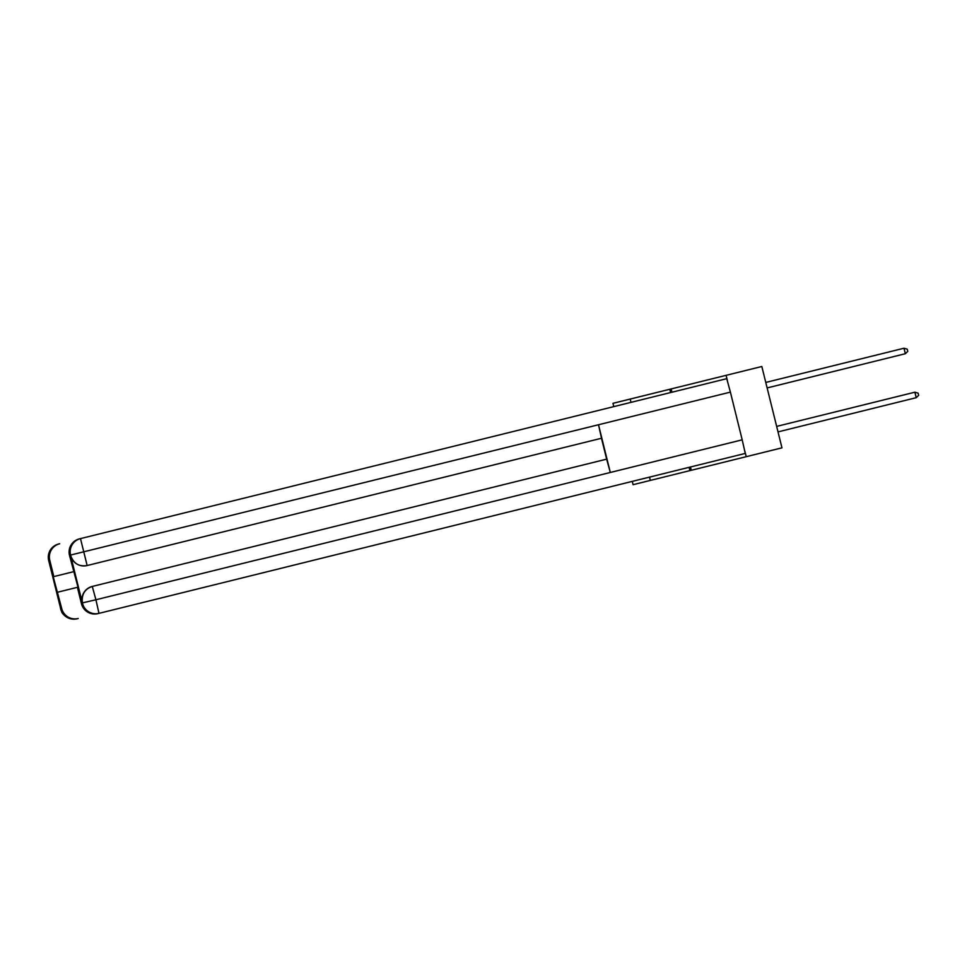 <?xml version="1.0" encoding="UTF-8"?>
<svg xmlns="http://www.w3.org/2000/svg" width="967" height="967" viewBox="0 0 967 967"><rect width="100%" height="100%" fill="white"/><g stroke="black" fill="none" stroke-linecap="round" stroke-linejoin="round"><path stroke-width="1.45" d="M671.956 392.227L671.134 388.939L612.969 403.324L613.779 406.623M671.134 388.939L761.827 366.493L781.965 447.842L746.222 456.69L744.916 451.384M726.096 375.329L727.402 380.635M689.084 467.327L689.894 470.627L691.272 470.288L690.45 466.988M691.272 470.288L746.222 456.69M649.51 477.118L650.332 480.418L633.095 484.685L632.285 481.385M630.194 399.069L631.016 402.369M689.894 470.627L650.332 480.418M669.768 389.278L670.578 392.566M778.012 431.898L916.232 397.691L914.879 392.203L776.658 426.399M914.879 392.203L918.106 393.146L918.65 395.346L916.232 397.691M767.133 387.924L905.354 353.717L903.988 348.229L765.779 382.436M903.988 348.229L907.227 349.172L907.771 351.372L905.354 353.717M606.647 459.144L610.31 472.476L742.197 439.828L745.267 453.426L97.909 613.622A13.586 13.586 -103.9 0 1 81.458 603.698L77.408 587.32L78.001 587.174L69.491 555.324A13.586 13.586 -103.9 0 1 79.415 538.873L726.761 378.665L730.387 392.118L598.5 424.755L601.534 438.244L87.09 565.55A13.586 13.586 -103.9 0 1 70.639 555.626L82.34 602.9A13.586 13.586 -103.9 0 1 92.264 586.437L606.647 459.144L601.474 438.256L87.09 565.55M742.197 439.828L730.387 392.118M92.264 586.437L95.926 599.77L610.31 472.476L598.5 424.755L69.491 555.324M81.458 603.698L82.533 603.432A13.586 13.586 -103.9 0 0 98.985 613.356L95.926 599.77L82.4 602.888C81.409 594.512 84.709 589.024 92.324 586.425L606.708 459.132M49.764 560.207L48.737 560.715L48.398 555.421C49.474 549.534 52.871 545.739 58.612 544.022L59.688 543.756A13.586 13.586 76.1 0 0 49.764 560.207L53.814 576.586L73.54 571.702M53.814 576.586L53.221 576.731L61.731 608.581A13.586 13.586 76.1 0 0 78.182 618.505L77.106 618.771A13.586 13.586 -103.9 0 1 60.655 608.847L61.731 608.581M60.268 607.01L48.737 560.715M57.682 592.203L77.408 587.32M70.567 555.058A13.586 13.586 76.1 0 1 80.491 538.607L87.151 565.538C79.052 566.867 73.565 563.556 70.7 555.614M58.612 544.022A13.586 13.586 76.1 0 0 48.688 560.473M77.106 618.771C67.775 621.104 60.945 612.063 61.828 611.918L60.57 608.533M60.558 608.497L60.256 606.962"/></g></svg>
